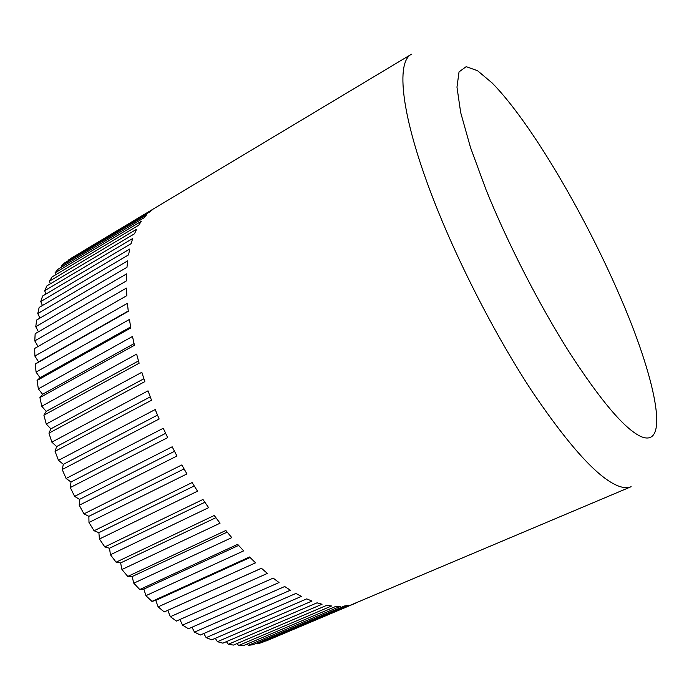 <?xml version="1.0" encoding="UTF-8"?>
<svg xmlns="http://www.w3.org/2000/svg" width="694" height="694" viewBox="0 0 694 694"><rect width="100%" height="100%" fill="white"/><g stroke="black" fill="none" stroke-linecap="round" stroke-linejoin="round"><path stroke-width="1.04" d="M68.359 260.658L68.281 260.129L71.621 257.96L411.447 54.219C395.806 62.104 400.924 115.221 432.605 197.278C457.12 261.091 495.82 336.469 532.68 392.301C571.11 448.94 600.345 480.413 620.375 486.711C624.617 487.96 628.2 487.96 631.124 486.711L265.715 640.935M68.281 260.129L152.68 209.527L149.54 212.008L64.698 262.853L61.332 265.845L146.616 214.767L143.814 217.916L58.07 269.22L55.034 272.855L141.229 221.343L138.783 225.168L52.128 276.88L49.465 281.157L136.571 229.254L134.523 233.757L46.949 285.824L44.685 290.717L132.719 238.502L131.105 243.663L42.603 296.017L40.773 301.526L129.735 249.051L128.572 254.854L39.15 307.433L37.78 313.532L127.661 260.875L126.985 267.294L36.643 320.029L35.776 326.683L126.56 273.904L126.377 280.914L35.151 333.719L34.795 340.884L126.464 288.079L126.811 295.635L34.7 348.423L34.874 356.065L127.41 303.304L128.286 311.346L35.333 364.055L38.586 361.86L34.874 356.065M36.062 372.097L129.414 319.466L130.836 327.941L37.077 380.477L40.035 377.736L36.062 372.097L35.333 364.055M38.352 388.874L132.493 336.451L134.445 345.282L39.931 397.567L42.577 394.287L38.352 388.874L37.077 380.477M41.761 406.233L136.631 354.113L139.121 363.231L43.896 415.177L46.194 411.377L41.761 406.233L39.931 397.567M46.272 424.043L141.819 372.296L144.829 381.613L48.953 433.143L50.888 428.849L46.272 424.043L43.896 415.177M51.859 442.139L148.022 390.835L151.518 400.256L55.069 451.317L56.613 446.563L51.859 442.139L48.953 433.143M58.487 460.339L155.196 409.547L159.152 418.994L62.2 469.508L63.336 464.329L58.487 460.339L55.069 451.317M66.095 478.478L163.263 428.259L167.662 437.636L70.285 487.544L71.005 481.992L66.095 478.478L62.2 469.508M74.614 496.375L172.173 446.789L176.953 456.001L79.237 505.258L79.541 499.385L74.614 496.375L70.285 487.544M83.974 513.864L181.819 464.945L186.938 473.915L88.979 522.469L88.867 516.327L83.974 513.864L79.237 505.258M94.072 530.763L192.117 482.564L197.53 491.187L99.415 539.012L98.886 532.662L94.072 530.763L88.979 522.469M104.811 546.924L202.96 499.463L208.599 507.661L110.441 554.74L109.505 548.234L104.811 546.924L99.415 539.012M116.089 562.192L214.238 515.486L220.059 523.189L121.936 569.505L120.617 562.921L116.089 562.192L110.441 554.74M127.774 576.428L225.836 530.494L231.779 537.633L133.795 583.186L132.112 576.567L127.774 576.428L121.936 569.505M139.772 589.527L237.643 544.356L243.646 550.88L145.896 595.669L143.875 589.085L139.772 589.527L133.795 583.186M151.951 601.386L249.545 556.978L255.539 562.834L158.128 606.868L155.794 600.379L151.951 601.386L145.896 595.669M164.2 611.917L261.421 568.247L267.372 573.409L170.377 616.706L167.766 610.356L164.2 611.917L158.128 606.868M265.88 641.082L356.126 602.939L261.707 642.627L257.439 643.841L348.614 605.281L344.562 605.966L252.928 644.752L248.339 645.333L340.407 606.313L336.017 606.322L243.499 645.585L238.597 645.507L331.541 605.992L326.831 605.289L233.47 645.073L228.283 644.301L322.051 604.248L317.045 602.826L222.878 643.164L217.448 641.69L311.988 601.056L306.713 598.887L211.8 639.825L206.153 637.63L301.413 596.38L295.904 593.457L200.314 635.027L194.485 632.113L290.396 590.212L284.696 586.525L188.482 628.773L182.531 625.129L279.023 582.544L273.176 578.119L176.415 621.061L170.377 616.706M257.439 643.841L256.763 643.13M248.339 645.333L247.203 644.015M238.597 645.507L237.07 643.538M228.283 644.301L226.409 641.655M217.448 641.69L215.287 638.315M206.153 637.63L203.784 633.518M194.485 632.113L191.96 627.246M182.531 625.129L179.911 619.508M38.04 346.514L34.795 340.884M38.439 331.81L35.776 326.683M39.914 318.121L37.78 313.532M42.412 305.516L40.773 301.526M45.891 294.074L44.685 290.717M50.289 283.837L49.465 281.157M55.537 274.85L55.034 272.855M61.584 267.121L61.332 265.845M128.243 311.007L38.586 361.86M130.654 326.926L40.035 377.736M134.063 343.617L42.577 394.287M138.479 360.941L46.194 411.377M143.875 378.742L50.888 428.849M150.234 396.864L56.613 446.563M157.495 415.107L63.336 464.329M165.606 433.325L71.005 481.992M174.489 451.317L79.541 499.385M184.057 468.918L88.867 516.327M194.216 485.947L98.886 532.662M204.86 502.256L109.505 548.234M215.877 517.689L120.617 562.921M227.164 532.125L132.112 576.567M238.606 545.423L143.875 589.085M250.066 557.499L155.794 600.379M261.456 568.282L167.766 610.356M619.213 294.508C583.715 212.59 530.416 121.971 492.237 83.054L477.576 70.736L466.195 66.65L459.038 71.881L456.973 87.149L460.677 112.549L470.437 147.31L486.017 189.67C507.435 242.787 539.42 305.195 569.488 352.578C600.804 400.854 624.548 428.814 640.718 436.457C671.228 449.781 654.832 375.905 619.213 294.508"/></g></svg>
